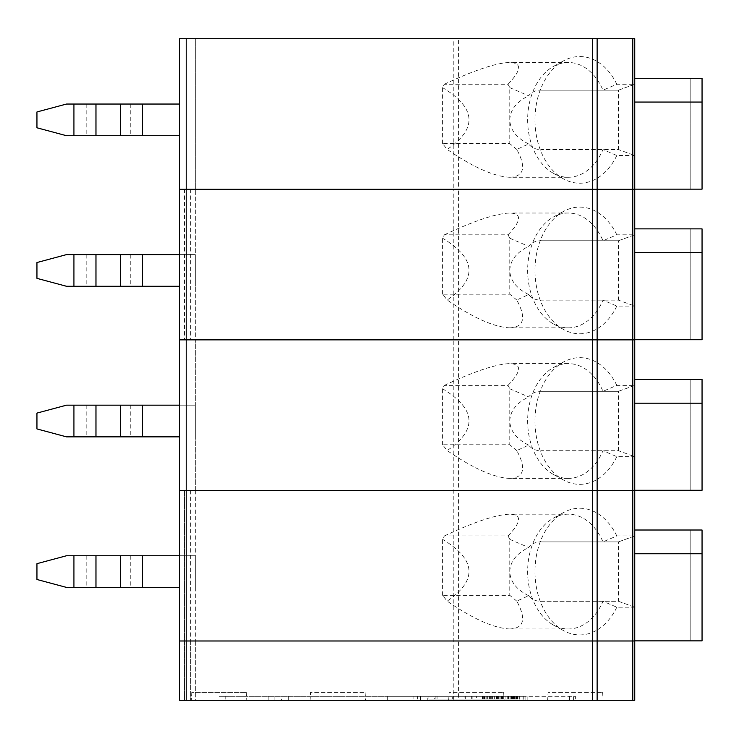 <?xml version="1.0" encoding="UTF-8"?>
<svg xmlns="http://www.w3.org/2000/svg" width="739" height="739" viewBox="0 0 739 739"><rect width="100%" height="100%" fill="white"/><g stroke="black" fill="none" stroke-linecap="round" stroke-linejoin="round"><path stroke-width="0.55" stroke-dasharray="3.69 2.77" d="M568.236 628.981L509.781 628.981C524.108 628.279 526.436 618.996 516.783 601.13L528.625 595.68C531.803 599.606 536.191 601.472 541.77 601.269L618.432 601.269L634.746 607.209L634.746 640.99L632.778 640.99L634.746 640.99L634.746 700.286L179.475 700.286L184.464 700.286L179.475 700.286L179.475 640.99L179.475 700.286L179.475 640.99L184.464 640.99L179.475 640.99L179.475 490.419L186.2 490.419L186.2 339.857L179.475 339.857L186.2 339.857L186.2 189.286L179.475 189.286L186.2 189.286L186.2 38.714L179.475 38.714L190.32 38.714L179.475 38.714L179.475 189.286L195.308 189.286L179.475 189.286L179.475 38.714L179.475 189.286L190.32 189.286L179.475 189.286L179.475 339.857L195.308 339.857L179.475 339.857L179.475 189.286L179.475 339.857L190.32 339.857L179.475 339.857L179.475 490.419L195.308 490.419L179.475 490.419L179.475 339.857L179.475 490.419L190.32 490.419L179.475 490.419L179.475 640.99L195.308 640.99L190.32 640.99L195.308 640.99L195.308 700.286L184.464 700.286L195.308 700.286L195.308 640.99L179.475 640.99L632.778 640.99L179.475 640.99L179.475 490.419L634.746 490.419L634.746 607.209L616.806 607.209A1526.903 369.269 -165.6 0 0 602.969 601.269A57.402 40.59 90 0 1 568.236 628.981A57.402 40.59 90 0 1 553.456 625.046A57.402 40.59 90 0 1 527.646 571.58A57.402 40.59 90 0 1 553.456 518.113A57.402 40.59 90 0 1 568.236 514.178A57.402 40.59 90 0 1 602.969 541.89A1526.903 369.269 -14.4 0 0 616.806 535.951L632.778 535.951L632.778 490.419L458.568 490.419L458.568 339.857L634.746 339.857L634.746 456.647L616.806 456.647A1526.903 369.269 -165.6 0 0 602.969 450.707A57.402 40.59 90 0 1 568.236 478.419A57.402 40.59 90 0 1 553.456 474.475A57.402 40.59 90 0 1 527.646 421.008A57.402 40.59 90 0 1 553.456 367.542A57.402 40.59 90 0 1 568.236 363.606A57.402 40.59 90 0 1 602.969 391.319A1526.903 369.269 -14.4 0 0 616.806 385.379L632.778 385.379L632.778 339.857L458.568 339.857L458.568 189.286L634.746 189.286L634.746 306.075L616.806 306.075A1526.903 369.269 -165.6 0 0 602.969 300.136A57.402 40.59 90 0 1 568.236 327.848A57.402 40.59 90 0 1 553.456 323.913A57.402 40.59 90 0 1 527.646 270.446A57.402 40.59 90 0 1 553.456 216.98A57.402 40.59 90 0 1 568.236 213.035A57.402 40.59 90 0 1 602.969 240.748A1526.903 369.269 -14.4 0 0 616.806 234.817L632.778 234.817L632.778 189.286L458.568 189.286L458.568 38.714L634.746 38.714L634.746 155.504L616.806 155.504A1526.903 369.269 -165.6 0 0 602.969 149.564A57.402 40.59 90 0 1 568.236 177.277A57.402 40.59 90 0 1 553.456 173.342A57.402 40.59 90 0 1 527.646 119.875A57.402 40.59 90 0 1 553.456 66.408A57.402 40.59 90 0 1 568.236 62.473A57.402 40.59 90 0 1 602.969 90.186A1526.903 369.269 -14.4 0 0 616.806 84.246L632.778 84.246L632.778 38.714M86.167 555.746L86.167 587.413L66.501 587.413L36.95 579.496L36.95 563.663L66.501 555.746L142.498 555.746L142.498 587.413L179.475 587.413M86.167 587.413L142.498 587.413M690.171 530.011L690.171 640.861L702.05 640.861L690.171 640.861L690.171 530.011L702.05 530.011L702.05 640.861L702.05 530.011L690.171 530.011M442.596 595.329L442.596 539.359A57.402 40.59 90 0 1 444.37 535.951L508.016 535.951A57.402 40.59 90 0 1 509.781 539.359L509.781 595.329L442.596 595.329L447.178 601.13C477.717 580.207 476.184 559.617 442.596 539.359M509.781 539.359L528.625 547.479C531.803 543.553 536.191 541.687 541.77 541.89L618.432 541.89L618.432 601.269L541.77 601.269M509.781 628.981C494.049 628.279 473.182 618.996 447.178 601.13M444.37 535.951C474.373 521.863 496.183 514.603 509.781 514.178C522.067 514.603 521.485 521.863 508.016 535.951M541.77 541.89L618.432 541.89L634.746 535.951L632.778 535.951M142.498 555.746L195.308 555.746L195.308 587.413L195.308 555.746L179.475 555.746M616.806 607.209A63.342 44.793 90 0 1 563.469 630.579A63.342 44.793 90 0 1 534.981 571.58A63.342 44.793 90 0 1 563.469 512.58A63.342 44.793 90 0 1 616.806 535.951M634.746 640.861L702.05 640.861L702.05 530.011L634.746 530.011L634.746 640.861L634.746 530.011M618.432 601.269L634.238 607.024M516.783 601.13L509.781 595.329M528.625 595.68C516.469 589.62 510.196 581.584 509.781 571.58C510.196 561.575 516.469 553.548 528.625 547.479M618.432 541.89L634.238 536.135M634.746 553.76L702.05 553.76M195.308 490.419L195.308 640.99L195.308 490.419L190.32 490.419L195.308 490.419L195.308 339.857L195.308 490.419M186.2 700.286L186.2 490.419L458.568 490.419L458.568 700.286M632.778 456.647L632.778 490.419L634.746 490.419L634.746 456.647L618.432 450.707L541.77 450.707L618.432 450.707L634.238 456.453M86.167 405.175L86.167 436.851L66.501 436.851L36.95 428.934L36.95 413.092L66.501 405.175L142.498 405.175L142.498 436.851L179.475 436.851M86.167 436.851L142.498 436.851M690.171 379.44L690.171 490.29L702.05 490.29L690.171 490.29L690.171 379.44L702.05 379.44L702.05 490.29L702.05 379.44L690.171 379.44M442.596 444.767L442.596 388.788A57.402 40.59 90 0 1 444.37 385.379L508.016 385.379A57.402 40.59 90 0 1 509.781 388.788L509.781 444.767L442.596 444.767L447.178 450.568C477.717 429.645 476.184 409.055 442.596 388.788M568.236 478.419L509.781 478.419C524.108 477.708 526.436 468.424 516.783 450.568L528.625 445.109C531.803 449.044 536.191 450.901 541.77 450.707M509.781 478.419C494.049 477.708 473.182 468.424 447.178 450.568M444.37 385.379C474.373 371.292 496.183 364.031 509.781 363.606C522.067 364.031 521.485 371.292 508.016 385.379M509.781 388.788L528.625 396.917C531.803 392.982 536.191 391.116 541.77 391.319L618.432 391.319L618.432 450.707M142.498 405.175L195.308 405.175L195.308 436.851L195.308 405.175L179.475 405.175M616.806 456.647A63.342 44.793 90 0 1 563.469 480.008A63.342 44.793 90 0 1 534.981 421.008A63.342 44.793 90 0 1 563.469 362.018A63.342 44.793 90 0 1 616.806 385.379M634.746 490.29L702.05 490.29L702.05 379.44L634.746 379.44L634.746 490.29L634.746 379.44M516.783 450.568L509.781 444.767M528.625 445.109C516.469 439.049 510.196 431.013 509.781 421.008C510.196 411.004 516.469 402.977 528.625 396.917M541.77 391.319L618.432 391.319L634.746 385.379L632.778 385.379M618.432 391.319L634.238 385.564M634.746 403.198L702.05 403.198M453.811 700.286L453.811 339.857L186.2 339.857L458.568 339.857L453.811 339.857L453.811 189.286L458.568 189.286L453.811 189.286L453.811 38.714L458.568 38.714M195.308 339.857L190.32 339.857L195.308 339.857L195.308 189.286L195.308 339.857M632.778 306.075L632.778 339.857L634.746 339.857L634.746 306.075L618.432 300.136L541.77 300.136L618.432 300.136L634.238 305.891M86.167 254.604L86.167 286.279L66.501 286.279L36.95 278.363L36.95 262.53L66.501 254.604L142.498 254.604L142.498 286.279L179.475 286.279M86.167 286.279L142.498 286.279M690.171 228.878L690.171 339.728L702.05 339.728L690.171 339.728L690.171 228.878L702.05 228.878L702.05 339.728L702.05 228.878L690.171 228.878M442.596 294.196L442.596 238.217A57.402 40.59 90 0 1 444.37 234.817L508.016 234.817A57.402 40.59 90 0 1 509.781 238.217L509.781 294.196L442.596 294.196L447.178 299.997C477.717 279.074 476.184 258.484 442.596 238.217M568.236 327.848L509.781 327.848C524.108 327.137 526.436 317.853 516.783 299.997L528.625 294.538C531.803 298.473 536.191 300.339 541.77 300.136M509.781 327.848C494.049 327.137 473.182 317.853 447.178 299.997M444.37 234.817C474.373 220.721 496.183 213.469 509.781 213.035C522.067 213.469 521.485 220.721 508.016 234.817M509.781 238.217L528.625 246.346C531.803 242.41 536.191 240.554 541.77 240.748L618.432 240.748L618.432 300.136M142.498 254.604L195.308 254.604L195.308 286.279L195.308 254.604L179.475 254.604M616.806 306.075A63.342 44.793 90 0 1 563.469 329.446A63.342 44.793 90 0 1 534.981 270.446A63.342 44.793 90 0 1 563.469 211.446A63.342 44.793 90 0 1 616.806 234.817M634.746 339.728L702.05 339.728L702.05 228.878L634.746 228.878L634.746 339.728L634.746 228.878M516.783 299.997L509.781 294.196M528.625 294.538C516.469 288.478 510.196 280.451 509.781 270.446C510.196 260.442 516.469 252.405 528.625 246.346M541.77 240.748L618.432 240.748L634.746 234.817L632.778 234.817M618.432 240.748L634.238 235.002M634.746 252.627L702.05 252.627M186.2 189.286L453.811 189.286L186.2 189.286M195.308 189.286L190.32 189.286L195.308 189.286L195.308 38.714L190.32 38.714L195.308 38.714L195.308 189.286M632.778 155.504L632.778 189.286L634.746 189.286L634.746 155.504L618.432 149.564L541.77 149.564L618.432 149.564L634.238 155.319M86.167 104.042L86.167 135.708L66.501 135.708L36.95 127.792L36.95 111.959L66.501 104.042L142.498 104.042L142.498 135.708L179.475 135.708M86.167 135.708L142.498 135.708M690.171 78.306L690.171 189.156L702.05 189.156L690.171 189.156L690.171 78.306L702.05 78.306L702.05 189.156L702.05 78.306L690.171 78.306M442.596 143.625L442.596 87.655A57.402 40.59 90 0 1 444.37 84.246L508.016 84.246A57.402 40.59 90 0 1 509.781 87.655L509.781 143.625L442.596 143.625L447.178 149.426C477.717 128.503 476.184 107.912 442.596 87.655M568.236 177.277L509.781 177.277C524.108 176.575 526.436 167.291 516.783 149.426L528.625 143.976C531.803 147.902 536.191 149.768 541.77 149.564M509.781 177.277C494.049 176.575 473.182 167.291 447.178 149.426M444.37 84.246C474.373 70.159 496.183 62.898 509.781 62.473C522.067 62.898 521.485 70.159 508.016 84.246M509.781 87.655L528.625 95.774C531.803 91.848 536.191 89.982 541.77 90.186L618.432 90.186L618.432 149.564M142.498 104.042L195.308 104.042L195.308 135.708L195.308 104.042L179.475 104.042M616.806 155.504A63.342 44.793 90 0 1 563.469 178.875A63.342 44.793 90 0 1 534.981 119.875A63.342 44.793 90 0 1 563.469 60.875A63.342 44.793 90 0 1 616.806 84.246M634.746 189.156L702.05 189.156L702.05 78.306L634.746 78.306L634.746 189.156L634.746 78.306M516.783 149.426L509.781 143.625M528.625 143.976C516.469 137.916 510.196 129.879 509.781 119.875C510.196 109.871 516.469 101.843 528.625 95.774M541.77 90.186L618.432 90.186L634.746 84.246L632.778 84.246M618.432 90.186L634.238 84.431M634.746 102.056L702.05 102.056M186.2 38.714L453.811 38.714M492.571 696.323L497.476 696.323L497.476 699.094L492.571 699.094L502.816 699.094L482.327 699.094L517.956 699.094L490.345 699.094L502.816 699.094L497.476 699.094L497.476 696.323L492.571 696.323L492.571 699.094L489.006 699.094L492.571 699.094L492.571 696.323L512.617 696.323L512.617 699.094L517.956 699.094L482.327 699.094L517.956 699.094L502.816 699.094L513.503 699.094L512.617 699.094L512.617 696.323L515.73 696.323L515.73 699.094L515.73 696.323L517.956 696.323L517.956 699.094L517.956 696.323L482.327 696.323L482.327 699.094L483.666 699.094L482.327 699.094L482.327 696.323L517.956 696.323L517.512 699.094L517.512 696.323L514.399 696.323L514.399 699.094L514.399 696.323L510.834 696.323L510.834 699.094L501.929 699.094L510.834 699.094L510.834 696.323L508.608 696.323L508.608 699.094L483.666 699.094L508.608 699.094L508.608 696.323L501.929 696.323L501.929 699.094L501.929 696.323L505.938 696.323L498.363 696.323L501.929 696.323L498.363 696.323L498.363 699.094L482.77 699.094L498.363 699.094L498.363 696.323L484.553 696.323L484.553 699.094L484.553 696.323L517.956 696.323L482.327 696.323L482.77 699.094L482.77 696.323L483.666 696.323L482.327 696.323L483.666 696.323L483.666 699.094L483.666 696.323L485.892 696.323L482.327 696.323L502.816 696.323L502.816 699.094L502.816 696.323L497.476 696.323L497.476 699.094L497.476 696.323L490.345 696.323L492.571 696.323L492.571 699.094L492.571 696.323L489.006 696.323L490.345 696.323L490.345 699.094L490.345 696.323L492.571 696.323M547.654 700.286L603.079 700.286L547.654 700.286L548.089 692.369L602.636 692.369L548.089 692.369M310.112 700.286L365.537 700.286L310.112 700.286L310.556 692.369L365.103 692.369L310.556 692.369M448.675 700.286L504.1 700.286L448.675 700.286L449.118 692.369L503.665 692.369L449.118 692.369M394.044 700.286L394.044 696.323L427.262 696.323L427.262 700.286L387.319 700.286L387.319 696.323L225.792 696.323L225.792 700.286L281.614 700.286L281.614 696.323M427.262 700.286L476.387 700.286L476.387 696.323L427.262 696.323M394.044 696.323L387.319 696.323L387.319 700.286L288.339 700.286L288.339 696.323L288.339 700.286L281.614 700.286M476.387 700.286L575.367 700.286L525.882 700.286L525.882 696.323L525.882 700.286L219.058 700.286L219.058 696.323L219.058 700.286L225.792 700.286M224.989 700.286L224.989 696.323L219.058 696.323L225.792 696.323M224.989 696.323L575.367 696.323L575.367 700.286L575.367 696.323L476.387 696.323M508.035 696.323L508.035 699.094L483.833 699.094L484.313 699.094L484.313 696.323L483.833 696.323L523.914 696.323L434.31 696.323L464.11 696.323L464.11 699.094L434.31 699.094L434.31 696.323M484.313 696.323L465.311 696.323L472.868 696.323L472.868 699.094L502.659 699.094L502.659 696.323L472.868 696.323M428.934 696.323L428.934 699.094L453.136 699.094L452.665 699.094L452.665 696.323L453.136 696.323L413.064 696.323L502.659 696.323M452.665 696.323L464.11 696.323M428.934 699.094L502.659 699.094M484.313 699.094L472.868 699.094M508.035 699.094L434.31 699.094M452.665 699.094L464.11 699.094M453.136 696.323L453.136 699.094M483.833 696.323L483.833 699.094M512.173 696.323L501.033 696.323L513.503 696.323L512.173 696.323L512.173 699.094M513.503 696.323L513.503 699.094L513.503 696.323L502.816 696.323L513.503 696.323L513.503 699.094L513.503 696.323L512.617 696.323L512.617 699.094L512.617 696.323L512.617 699.094L512.617 696.323L511.277 696.323L511.277 699.094L511.277 696.323L509.947 696.323L509.947 699.094L509.947 696.323L507.711 696.323L507.711 699.094L507.711 696.323L502.816 696.323L502.816 699.094L502.816 696.323L497.476 696.323L513.503 696.323L513.503 699.094L513.503 696.323M513.06 696.323L513.06 699.094M505.938 696.323L505.938 699.094L505.938 696.323M503.712 696.323L503.712 699.094M502.372 696.323L502.372 699.094M501.476 696.323L501.476 699.094M501.033 696.323L501.033 699.094L501.033 696.323M500.146 696.323L500.146 699.094M508.608 696.323L508.608 699.094L508.608 696.323M511.721 696.323L511.721 699.094M516.182 696.323L516.182 699.094M517.956 696.323L517.956 699.094L517.956 696.323M482.327 696.323L482.327 699.094L482.327 696.323M496.58 696.323L496.58 699.094L496.58 696.323M497.024 696.323L497.024 699.094M487.675 696.323L489.006 696.323L486.779 696.323L487.675 696.323L487.675 699.094L487.675 696.323L487.675 699.094L487.675 696.323L487.675 699.094L487.675 696.323L489.006 696.323L489.006 699.094L489.006 696.323L490.345 696.323L486.779 696.323L486.779 699.094L486.779 696.323L487.675 696.323L487.675 699.094L487.675 696.323M489.458 696.323L489.458 699.094L489.458 696.323M491.684 696.323L491.684 699.094L491.684 696.323M494.354 696.323L494.354 699.094L494.354 696.323M498.363 696.323L498.363 699.094M510.834 696.323L510.834 699.094M514.399 696.323L514.399 699.094M516.626 696.323L516.626 699.094L516.626 696.323M517.512 696.323L517.512 699.094M515.73 696.323L515.73 699.094L515.73 696.323M501.929 696.323L501.929 699.094L501.929 696.323M485.892 696.323L485.892 699.094L485.892 696.323M483.666 696.323L483.666 699.094L483.666 696.323M482.77 696.323L482.77 699.094L482.77 696.323M484.553 696.323L484.553 699.094L484.553 696.323M219.058 700.286L246.771 700.286L219.058 700.286M191.789 692.369L191.346 700.286L191.789 692.369L246.336 692.369L191.789 692.369M507.711 696.323L507.711 699.094L507.711 696.323M509.947 696.323L509.947 699.094L509.947 696.323M511.277 696.323L511.277 699.094L511.277 696.323M512.617 696.323L512.617 699.094L512.617 696.323M502.816 696.323L502.816 699.094M490.345 696.323L490.345 699.094L490.345 696.323M489.006 696.323L489.006 699.094L489.006 696.323M486.779 696.323L486.779 699.094L486.779 696.323M190.32 490.419L190.32 640.99L190.32 490.419M184.464 490.419L184.464 700.286L184.464 490.419M73.928 555.746L73.928 587.413M130.249 555.746L130.249 587.413M632.778 700.286L632.778 607.209M73.928 405.175L73.928 436.851M130.249 405.175L130.249 436.851M190.32 189.286L190.32 339.857L190.32 189.286M184.464 189.286L184.464 339.857L184.464 189.286M73.928 254.604L73.928 286.279M130.249 254.604L130.249 286.279M73.928 104.042L73.928 135.708M130.249 104.042L130.249 135.708M420.574 696.323L420.574 700.286M268.192 700.286L268.192 696.323M274.871 700.286L274.871 696.323M519.147 700.286L519.147 696.323M569.436 700.286L569.436 696.323M573.39 700.286L573.39 696.323M527.849 700.286L527.849 696.323M523.092 700.286L523.092 696.323M437.054 696.323L437.054 699.094M519.332 696.323L519.332 699.094M435.16 696.323L435.16 699.094M417.646 696.323L417.646 699.094M499.915 696.323L499.915 699.094M501.809 696.323L501.809 699.094M190.32 640.99L190.32 700.286L190.32 640.99M568.236 514.178L509.781 514.178M553.456 625.046L563.469 630.579M553.456 518.113L563.469 512.58M568.236 363.606L509.781 363.606M553.456 474.475L563.469 480.008M553.456 367.542L563.469 362.018M568.236 213.035L509.781 213.035M553.456 323.913L563.469 329.446M553.456 216.98L563.469 211.446M568.236 62.473L509.781 62.473M553.456 173.342L563.469 178.875M553.456 66.408L563.469 60.875M602.636 692.369L603.079 700.286M365.103 692.369L365.537 700.286M503.665 692.369L504.1 700.286M523.914 699.094L523.914 696.323M471.667 699.094L471.667 696.323M413.064 699.094L413.064 696.323M465.311 699.094L465.311 696.323M246.336 692.369L246.771 700.286L246.336 692.369"/><path stroke-width="1.11" d="M632.778 700.286L632.778 640.99L597.13 640.99L632.778 640.99L632.778 490.419L597.13 490.419L632.778 490.419L632.778 339.857L597.13 339.857L632.778 339.857L632.778 189.286L597.13 189.286L632.778 189.286L632.778 38.714L634.746 38.714L634.746 189.286L632.778 189.286L634.746 189.286L634.746 339.857L632.778 339.857L634.746 339.857L634.746 490.419L632.778 490.419L634.746 490.419L634.746 640.99L632.778 640.99L634.746 640.99L634.746 700.286L179.475 700.286L179.475 640.99L597.13 640.99L179.475 640.99L179.475 38.714L592.373 38.714L592.373 189.286L179.475 189.286L186.2 189.286L186.2 38.714M179.475 587.413L66.501 587.413L36.95 579.496L36.95 563.663L66.501 555.746L73.928 555.746L73.928 587.413M179.475 555.746L73.928 555.746M634.746 640.861L702.05 640.861L702.05 530.011L634.746 530.011M702.05 553.76L634.746 553.76M186.2 700.286L186.2 490.419L179.475 490.419L186.2 490.419L186.2 339.857L179.475 339.857L186.2 339.857L186.2 189.286L592.373 189.286L592.373 339.857L186.2 339.857L592.373 339.857L592.373 490.419L186.2 490.419L592.373 490.419L592.373 700.286M632.778 38.714L597.13 38.714L597.13 490.419L592.373 490.419L597.13 490.419L597.13 700.286M179.475 436.851L66.501 436.851L36.95 428.934L36.95 413.092L66.501 405.175L73.928 405.175L73.928 436.851M179.475 405.175L73.928 405.175M634.746 490.29L702.05 490.29L702.05 379.44L634.746 379.44M702.05 403.198L634.746 403.198M597.13 339.857L592.373 339.857L597.13 339.857M179.475 286.279L66.501 286.279L36.95 278.363L36.95 262.53L66.501 254.604L73.928 254.604L73.928 286.279M179.475 254.604L73.928 254.604M634.746 339.728L702.05 339.728L702.05 228.878L634.746 228.878M702.05 252.627L634.746 252.627M597.13 189.286L592.373 189.286L597.13 189.286M179.475 135.708L66.501 135.708L36.95 127.792L36.95 111.959L66.501 104.042L73.928 104.042L73.928 135.708M179.475 104.042L73.928 104.042M634.746 189.156L702.05 189.156L702.05 78.306L634.746 78.306M702.05 102.056L634.746 102.056M597.13 38.714L592.373 38.714M95.968 555.746L95.968 587.413M142.498 555.746L142.498 587.413M120.457 555.746L120.457 587.413M95.968 405.175L95.968 436.851M142.498 405.175L142.498 436.851M120.457 405.175L120.457 436.851M95.968 254.604L95.968 286.279M142.498 254.604L142.498 286.279M120.457 254.604L120.457 286.279M95.968 104.042L95.968 135.708M142.498 104.042L142.498 135.708M120.457 104.042L120.457 135.708"/></g></svg>
